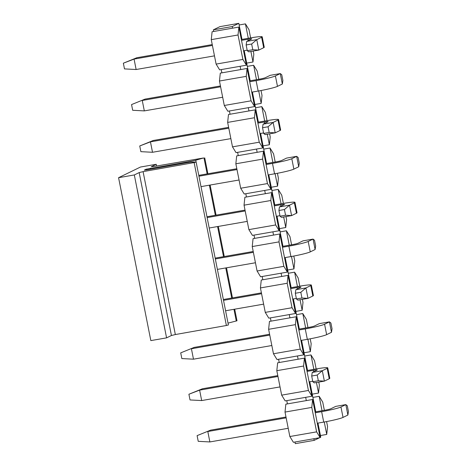 <?xml version="1.0" encoding="UTF-8"?>
<svg xmlns="http://www.w3.org/2000/svg" width="467" height="467" viewBox="0 0 467 467"><rect width="100%" height="100%" fill="white"/><g stroke="black" fill="none" stroke-linecap="round" stroke-linejoin="round"><path stroke-width="0.7" d="M194.126 162.58L196.14 162.055L191.844 162.113A8.33 0.648 -11.2 0 0 186.216 162.849L146.866 169.871L144.321 170.122L146.101 169.212L188.586 161.699A8.33 0.648 -11.2 0 0 195.772 160.199L203.594 157.969L153.532 166.544L151.25 166.748L156.217 164.291L140.474 167.034L118.577 177.693L134.321 174.95L139.166 172.586L143.083 171.634L194.126 162.58L226.384 325.499L228.398 324.968L195.772 160.199M228.03 323.117L236.991 320.788L234.697 309.183M156.562 166.024L156.217 164.291M134.321 174.95L166.579 337.863L150.835 340.606L118.577 177.693M166.579 337.863L171.43 335.504L175.341 334.547L226.384 325.499M286.154 417.854L207.809 431.514L209.87 441.94L198.23 441.327L197.103 435.629L210.611 430.148L197.103 435.629M209.87 441.94L288.221 428.286M317.303 423.213L323.713 422.098L321.646 411.666L315.243 412.787M321.646 411.666A15.995 1.243 -11.2 0 0 340.963 406.99L345.825 404.62L335.75 406.378L330.887 408.742A5.33 0.414 168.8 0 1 324.448 410.306L315.073 411.941M285.985 417.008L210.611 430.148M347.892 415.046L348.423 411.485L347.296 405.782L345.825 404.62L347.892 415.046L343.029 417.416A15.995 1.243 168.8 0 1 323.713 422.098M269.768 335.096L191.417 348.756L193.484 359.181L181.844 358.568L180.711 352.865L194.219 347.39L180.711 352.865M193.484 359.181L271.829 345.522M300.917 340.449L307.321 339.334L305.26 328.908L298.857 330.023M305.26 328.908A15.995 1.243 -11.2 0 0 324.577 324.226L329.439 321.862L319.364 323.613L314.501 325.984A5.33 0.414 168.8 0 1 308.062 327.542L298.687 329.177M269.599 334.249L194.219 347.39M331.5 332.288L332.037 328.721L330.905 323.024L329.439 321.862L331.5 332.288L326.643 334.652A15.995 1.243 168.8 0 1 307.321 339.334M217.394 269.395L255.443 262.758M284.531 257.691L290.935 256.57L288.869 246.144L282.465 247.265M253.377 252.332L215.328 258.969M288.869 246.144A15.995 1.243 -11.2 0 0 308.191 241.462L313.053 239.098L302.972 240.855L298.115 243.219A5.33 0.414 168.8 0 1 291.671 244.784L282.302 246.418M253.213 251.485L215.164 258.117M315.114 249.524L315.651 245.963L314.519 240.26L313.053 239.098L315.114 249.524L310.257 251.888A15.995 1.243 168.8 0 1 290.935 256.57M201.008 186.631L239.057 179.999M268.146 174.927L274.549 173.812L272.483 163.386L266.079 164.501M236.991 169.574L198.942 176.205M272.483 163.386A15.995 1.243 -11.2 0 0 291.805 158.704L296.662 156.334L286.586 158.091L281.724 160.461A5.33 0.414 168.8 0 1 275.285 162.02L265.91 163.654M236.822 168.727L198.773 175.358M298.728 166.766L299.259 163.199L298.133 157.496L296.662 156.334L298.728 166.766L293.866 169.13A15.995 1.243 168.8 0 1 274.549 173.812M220.605 86.809L142.26 100.469L144.321 110.895L132.681 110.282L131.554 104.579L145.062 99.103L131.554 104.579M144.321 110.895L222.671 97.235M251.754 92.168L258.163 91.047L256.097 80.622L249.693 81.737M256.097 80.622A15.995 1.243 -11.2 0 0 275.413 75.94L280.276 73.576L270.2 75.333L265.338 77.697A5.33 0.414 168.8 0 1 258.899 79.256L249.524 80.89M220.436 85.963L145.062 99.103M282.342 84.002L282.874 80.441L281.747 74.738L280.276 73.576L282.342 84.002L277.48 86.366A15.995 1.243 168.8 0 1 258.163 91.047M280.025 386.904L201.68 400.563L190.034 399.95L188.907 394.247L202.415 388.772L277.795 375.631M201.68 400.563L199.613 390.132L188.907 394.247M277.958 376.478L199.613 390.132L202.415 388.772M306.877 370.559L316.252 368.924A15.995 1.243 -11.2 0 1 327.741 367.862L329.801 378.293A15.995 1.243 168.8 0 1 329.229 378.76L324.372 381.13L314.291 382.887L312.826 381.726L318.336 380.763L324.372 381.13L322.306 370.699L327.169 368.335A15.995 1.243 -11.2 0 0 327.741 367.862M312.721 381.2L309.113 381.831M313.736 371.726L313.45 370.29L307.047 371.405M313.45 370.29A5.33 0.414 168.8 0 1 317.28 369.934A5.33 0.414 168.8 0 1 317.087 370.092L312.23 372.456L322.306 370.699L317.204 375.059L318.336 380.763M317.204 375.059L311.693 376.023L312.826 381.726M311.693 376.023L312.23 372.456M223.354 299.499L261.403 292.867M290.492 287.795L299.867 286.16A15.995 1.243 -11.2 0 1 311.349 285.103L313.415 295.529A15.995 1.243 168.8 0 1 312.843 296.002L307.981 298.366L297.905 300.123L296.434 298.962L301.945 297.999L307.981 298.366L305.92 287.941L310.777 285.576A15.995 1.243 -11.2 0 0 311.349 285.103M296.335 298.442L292.727 299.073M263.639 304.14L225.59 310.771M297.351 288.962L297.065 287.526L290.661 288.641M261.573 293.714L223.524 300.345M297.065 287.526A5.33 0.414 168.8 0 1 300.894 287.176A5.33 0.414 168.8 0 1 300.701 287.328L295.839 289.698L305.92 287.941L300.818 292.301L301.945 297.999M300.818 292.301L295.307 293.258L296.434 298.962M295.307 293.258L295.839 289.698M206.969 216.741L245.017 210.103M274.106 205.036L283.481 203.402A15.995 1.243 -11.2 0 1 294.963 202.339L297.03 212.765A15.995 1.243 168.8 0 1 296.457 213.238L291.595 215.602L281.519 217.359L280.048 216.198L285.559 215.24L291.595 215.602L289.528 205.176L294.391 202.812A15.995 1.243 -11.2 0 0 294.963 202.339M279.943 215.678L276.336 216.309M247.247 221.381L209.198 228.013M280.959 206.204L280.679 204.768L274.275 205.883M245.187 210.95L207.138 217.587M280.679 204.768A5.33 0.414 168.8 0 1 284.502 204.412A5.33 0.414 168.8 0 1 284.315 204.569L279.453 206.934L289.528 205.176L284.432 209.537L285.559 215.24M284.432 209.537L278.922 210.5L280.048 216.198M278.922 210.5L279.453 206.934M230.861 138.617L152.516 152.277L140.876 151.664L139.744 145.961L153.252 140.485L228.632 127.345M152.516 152.277L150.45 141.851L139.744 145.961M228.801 128.191L150.45 141.851L153.252 140.485M257.72 122.272L267.095 120.638A15.995 1.243 -11.2 0 1 278.577 119.581L280.638 130.007A15.995 1.243 168.8 0 1 280.066 130.48L275.209 132.844L265.133 134.601L263.662 133.439L269.173 132.476L275.209 132.844L273.142 122.418L278.005 120.048A15.995 1.243 -11.2 0 0 278.577 119.581M263.557 132.92L259.95 133.544M264.573 123.44L264.293 122.004L257.883 123.119M264.293 122.004A5.33 0.414 168.8 0 1 268.116 121.648A5.33 0.414 168.8 0 1 267.93 121.805L263.067 124.175L273.142 122.418L268.046 126.773L269.173 132.476M268.046 126.773L262.536 127.736L263.662 133.439M262.536 127.736L263.067 124.175M214.476 55.853L136.13 69.513L124.485 68.9L123.358 63.197L136.866 57.721L212.246 44.581M136.13 69.513L134.064 59.087L123.358 63.197M212.409 45.427L134.064 59.087L136.866 57.721M241.328 39.514L250.703 37.88A15.995 1.243 -11.2 0 1 262.191 36.817L264.252 47.243A15.995 1.243 168.8 0 1 263.68 47.716L258.823 50.08L248.742 51.837L247.276 50.675L252.787 49.718L258.823 50.08L256.757 39.654L261.619 37.29A15.995 1.243 -11.2 0 0 262.191 36.817M247.171 50.156L243.564 50.786M248.187 40.676L247.901 39.24L241.497 40.36M247.901 39.24A5.33 0.414 168.8 0 1 251.731 38.889A5.33 0.414 168.8 0 1 251.538 39.047L246.681 41.411L256.757 39.654L251.655 44.015L252.787 49.718M251.655 44.015L246.144 44.972L247.276 50.675M246.144 44.972L246.681 41.411M250.902 51.463L252.986 62.006L253.82 54.102L253.219 51.061M250.616 37.891L248.981 29.649L245.438 23.881L248.292 38.3M238.87 27.08L238.036 34.978L242.875 59.432L246.418 65.199L238.87 27.08L213.676 31.47L213.355 29.841L219.922 26.642L238.818 23.35L232.251 26.549L232.572 28.178M245.438 23.881L239.139 24.979L241.994 39.397M244.223 50.669L246.687 63.103L252.986 62.006M246.418 65.199L219.648 69.869L216.11 64.096L211.265 39.648L212.1 31.744L213.676 31.47M227.651 122.407L254.422 117.742L255.256 109.838L262.804 147.963L256.506 149.061L257.154 152.318L238.258 155.616L237.61 152.353L236.039 152.627L232.496 146.86L227.651 122.407L228.491 114.508L230.062 114.234L229.42 110.977L227.843 111.251L224.3 105.478L219.461 81.025L220.296 73.126L247.061 68.462L246.226 76.36L219.461 81.025M230.062 114.234L248.958 110.936L248.316 107.679L229.42 110.977M248.316 107.679L254.608 106.581L251.071 100.814L224.3 105.478M251.071 100.814L246.226 76.36M240.12 66.296L240.762 69.56M221.224 69.595L221.872 72.852M261.035 90.528L262.016 95.484L261.181 103.382L254.883 104.485L252.419 92.052M258.379 122.156L254.883 104.485M255.525 107.743L261.824 106.645L265.367 112.413L267.001 120.655M255.256 109.838L248.958 110.936M237.61 152.353L256.506 149.061M262.804 147.963L259.261 142.196L232.496 146.86M259.261 142.196L254.422 117.742M267.287 134.222L269.371 144.764L270.212 136.866L269.605 133.819M261.824 106.645L264.678 121.058M275.191 162.037L273.563 153.795L270.019 148.021L263.721 149.119L263.073 145.862L269.371 144.764M263.073 145.862L260.615 133.434M238.258 155.616L236.681 155.89L235.847 163.789L262.612 159.124L263.452 151.22L257.154 152.318M244.043 205.171L270.807 200.501L271.642 192.602L279.19 230.727L272.891 231.825L273.539 235.082L254.643 238.374L254.001 235.117L252.425 235.391L248.882 229.624L244.043 205.171L244.877 197.267L246.453 196.992L245.805 193.735L244.229 194.009L240.686 188.242L235.847 163.789M246.453 196.992L265.344 193.7L264.701 190.443L245.805 193.735M264.701 190.443L271 189.345L267.457 183.572L240.686 188.242M267.457 183.572L262.612 159.124M275.104 173.712L277.567 186.146L278.402 178.248L277.421 173.286M270.019 148.021L272.874 162.44M271 189.345L263.452 151.22M274.771 204.92L271.269 187.244L277.567 186.146M271.269 187.244L268.805 174.81M266.575 163.538L263.721 149.119M271.917 190.501L278.209 189.404L281.753 195.177L283.387 203.419M271.642 192.602L265.344 193.7M254.001 235.117L272.891 231.825M279.19 230.727L275.647 224.954L248.882 229.624M275.647 224.954L270.807 200.501M283.673 216.986L285.763 227.528L286.598 219.624L285.997 216.583M278.209 189.404L281.064 203.822M291.583 244.796L289.949 236.553L286.405 230.786L280.107 231.883L279.464 228.626L285.763 227.528M279.464 228.626L277.001 216.192M254.643 238.374L253.067 238.649L252.233 246.553L279.003 241.883L279.838 233.985L273.539 235.082M260.428 287.929L287.193 283.265L288.028 275.367L295.582 313.485L289.283 314.583L289.925 317.84L271.029 321.138L270.387 317.881L268.811 318.155L265.268 312.382L260.428 287.929L261.263 280.031L262.839 279.756L262.191 276.499L260.621 276.773L257.078 271L252.233 246.553M262.839 279.756L281.735 276.464L281.087 273.201L262.191 276.499M281.087 273.201L287.386 272.103L283.843 266.336L257.078 271M283.843 266.336L279.003 241.883M291.49 256.476L293.953 268.91L294.788 261.006L293.807 256.05M286.405 230.786L289.26 245.204M287.386 272.103L279.838 233.985M291.157 287.684L287.654 270.008L293.953 268.91M287.654 270.008L285.197 257.574M282.961 246.302L280.107 231.883M288.302 273.265L294.601 272.168L298.144 277.935L299.773 286.178M288.028 275.367L281.735 276.464M270.387 317.881L289.283 314.583M295.582 313.485L292.038 307.718L265.268 312.382M292.038 307.718L287.193 283.265M300.059 299.75L302.149 310.286L302.984 302.388L302.382 299.341M294.601 272.168L297.456 286.58M307.969 327.56L306.334 319.317L302.791 313.55L296.492 314.647L295.85 311.384L302.149 310.286M295.85 311.384L293.387 298.956M271.029 321.138L269.459 321.413L268.618 329.311L295.389 324.647L296.224 316.743L289.925 317.84M276.814 370.693L303.579 366.029L304.42 358.125L311.968 396.249L305.669 397.347L306.311 400.604L287.421 403.897L286.773 400.639L285.197 400.914L281.659 395.146L276.814 370.693L277.649 362.795L279.225 362.515L278.583 359.257L277.007 359.532L273.464 353.764L268.618 329.311M279.225 362.515L298.121 359.222L297.473 355.965L278.583 359.257M297.473 355.965L303.772 354.867L300.228 349.1L273.464 353.764M300.228 349.1L295.389 324.647M307.881 339.235L310.339 351.669L311.18 343.77L310.193 338.808M302.791 313.55L305.646 327.962M303.772 354.867L296.224 316.743M307.543 370.442L304.046 352.766L310.339 351.669M304.046 352.766L301.583 340.332M299.347 329.06L296.492 314.647M304.688 356.023L310.987 354.926L314.53 360.699L316.159 368.942M304.42 358.125L298.121 359.222M286.773 400.639L305.669 397.347M311.968 396.249L308.424 390.476L281.659 395.146M308.424 390.476L303.579 366.029M316.445 382.508L318.535 393.051L319.37 385.147L318.768 382.105M310.987 354.926L313.842 369.344M324.355 410.324L322.72 402.075L319.183 396.308L312.884 397.405L312.236 394.148L318.535 393.051M312.236 394.148L309.773 381.714M287.421 403.897L285.845 404.171L285.01 412.075L311.775 407.405L312.61 399.507L306.311 400.604M289.849 436.528L316.614 431.858L320.158 437.632L293.393 442.296L289.849 436.528L285.01 412.075M316.614 431.858L311.775 407.405M324.267 421.999L326.731 434.433L327.565 426.529L326.585 421.573M319.183 396.308L322.037 410.726M320.158 437.632L312.61 399.507M320.128 437.462L320.753 437.159L320.432 435.53L326.731 434.433M320.432 435.53L317.969 423.096M315.739 411.824L312.884 397.405M261.181 103.382L258.718 90.948M256.488 79.676L253.634 65.263L247.335 66.361L246.687 63.103M250.189 80.779L247.335 66.361M253.634 65.263L257.177 71.031L258.806 79.273M254.608 106.581L247.061 68.462M213.355 29.841L232.251 26.549M239.139 24.979L238.818 23.35M211.265 39.648L238.036 34.978M242.875 59.432L216.11 64.096M313.865 438.729L314.186 440.358L295.29 443.65L294.969 442.021M319.58 437.731L314.186 440.358M146.253 169.976L146.101 169.212M150.479 169.229L150.281 168.213M188.732 162.44L188.586 161.699M236.284 321.039L233.961 309.312M231.731 298.039L225.765 267.935M223.535 256.657L217.575 226.553M215.34 215.281L209.379 185.171M207.15 173.899L204.026 158.12M139.166 172.586L171.43 335.504M143.083 171.634L175.341 334.547M343.029 417.416L340.963 406.99M326.643 334.652L324.577 324.226M310.257 251.888L308.191 241.462M293.866 169.13L291.805 158.704M277.48 86.366L275.413 75.94M327.169 368.335L329.229 378.76M310.777 285.576L312.843 296.002M294.391 202.812L296.457 213.238M278.005 120.048L280.066 130.48M261.619 37.29L263.68 47.716M204.733 157.869L207.885 173.771M210.115 185.043L216.075 215.153M218.311 226.425L224.271 256.535M226.501 267.807L232.461 297.911"/></g></svg>

